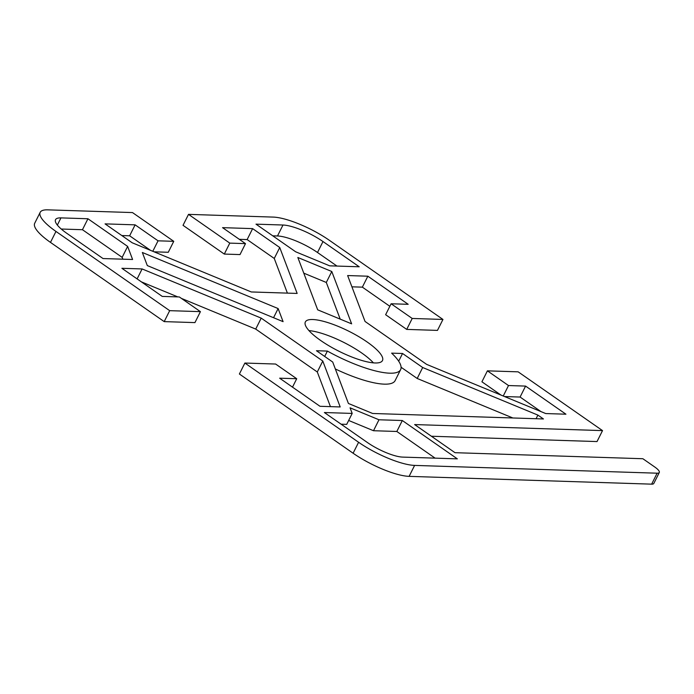<?xml version="1.0" encoding="UTF-8"?>
<svg xmlns="http://www.w3.org/2000/svg" width="694" height="694" viewBox="0 0 694 694"><rect width="100%" height="100%" fill="white"/><g stroke="black" fill="none" stroke-linecap="round" stroke-linejoin="round"><path stroke-width="1.04" d="M378.985 419.775L402.312 420.521L457.337 458.855L402.685 457.103A27.899 7.218 -153.4 0 1 367.473 442.564L324.376 412.531L352.188 413.424L350.062 407.829L378.985 419.775L373.502 430.722L348.666 420.469M435.103 458.144L396.829 431.477L373.502 430.722M396.829 431.477L402.312 420.521M352.188 413.424L346.705 424.381L341.127 424.199M414.604 465.405A44.39 11.486 -153.4 0 1 358.598 442.278L244.878 363.049L239.395 374.005L353.107 453.225A44.39 11.486 26.6 0 0 409.122 476.362L651.649 484.152A12.683 3.279 26.6 0 0 653.817 483.44L659.3 472.484A12.683 3.279 -153.4 0 1 657.131 473.195L414.604 465.405L409.122 476.362M330.431 406.632L317.297 371.984L255.722 329.086L181.386 298.385M177.803 296.911L141.385 281.868M169.683 310.66L200.427 311.649L194.936 322.606L164.2 321.617L169.683 310.66L55.971 231.44A44.39 11.486 -153.4 0 1 40.183 212.329A44.39 11.486 -153.4 0 1 47.782 209.848L132.493 212.572L173.76 241.321L158.05 240.818L135.122 224.847L105.063 223.876L132.181 242.77L251.289 291.957L297.153 293.432L279.743 247.515L252.625 228.621L222.566 227.649L245.494 243.629L229.783 243.117L188.516 214.368L273.228 217.092A44.39 11.486 -153.4 0 1 329.234 240.219L442.954 319.448L437.463 330.396L406.719 329.407L385.63 314.72L391.112 303.764L412.21 318.459L442.954 319.448M40.183 212.329L34.7 223.286A44.39 11.486 26.6 0 0 50.48 242.397L164.2 321.617M173.76 241.321L168.278 252.278L154.094 251.818M150.511 250.334L129.639 235.795L121.814 235.544M287.394 293.12L274.26 258.463L247.142 239.577L239.317 239.326M245.494 243.629L240.011 254.577L224.301 254.073L183.025 225.324L188.516 214.368M389.846 306.306L362.363 287.151L351.919 286.822M540.964 411.585L520.092 397.046L504.547 396.543M500.955 395.06L481.922 381.795L487.405 370.848L508.502 385.543L525.575 386.09L565.931 414.197L545.727 413.555L426.619 364.367L365.053 321.469L347.642 275.553L367.846 276.203L408.193 304.31L391.112 303.764M659.3 472.484A12.683 3.279 -153.4 0 0 654.789 467.027L642.87 458.725L454.995 452.688L414.648 424.572L602.522 430.61L597.031 441.566L431.399 436.24M512.857 417.979L417.198 378.473L401.089 367.256M400.62 369.642A63.414 16.413 26.6 0 0 391.633 353.142L402.546 353.489L422.681 367.516L537.893 415.099L543.437 418.959L372.643 413.477L348.414 403.466L332.712 362.042L316.464 350.73L327.386 351.077A63.414 16.413 26.6 0 0 400.62 369.642L395.138 380.598A63.414 16.413 -153.4 0 1 335.332 368.956M122.838 259.183L122.153 257.37L82.456 229.714L61.254 229.029M373.407 362.867A43.123 11.165 26.6 0 0 308.943 330.587M336.98 266.062L317.505 252.503A31.707 8.207 26.6 0 0 277.496 235.977L272.751 235.821M340.207 319.127L326.301 282.458L303.781 273.158M487.405 370.848L518.149 371.837L602.522 430.61M200.427 311.649L179.33 296.954L162.257 296.407L121.901 268.3L142.105 268.942L261.213 318.13L322.779 361.027L340.19 406.944L319.986 406.294L279.639 378.187L296.72 378.733L275.622 364.038L244.878 363.049M331.784 271.501L351.632 323.846L317.687 309.828L297.839 257.483L331.784 271.501L326.301 282.458M255.999 224.153L282.987 225.021A31.707 8.207 -153.4 0 1 322.988 241.547L359.214 266.782L329.641 265.828L295.696 251.809L255.999 224.153M375.098 362.971A43.123 11.165 -153.4 0 1 329.329 346.02A43.123 11.165 -153.4 0 1 305.36 321.938A43.123 11.165 -153.4 0 1 348.917 331.272A43.123 11.165 -153.4 0 1 382.472 360.559A43.123 11.165 -153.4 0 1 375.098 362.971M142.348 252.486L278.129 308.561L283.091 321.652L147.302 265.576L142.348 252.486M103.024 258.55L66.797 233.314A31.707 8.207 -153.4 0 1 55.529 219.668A31.707 8.207 -153.4 0 1 60.951 217.89L87.938 218.757L127.635 246.413L132.597 259.495L103.024 258.55M398.686 361.192L402.546 353.489M417.198 378.473L422.681 367.516M536.08 418.725L537.893 415.099M324.688 356.456L327.386 351.077M362.363 287.151L367.846 276.203M406.719 329.407L412.21 318.459M503.254 396.014L508.502 385.543M520.092 397.046L525.575 386.09M129.639 235.795L135.122 224.847M152.801 251.289L158.05 240.818M224.301 254.073L229.783 243.117M247.142 239.577L252.625 228.621M274.26 258.463L279.743 247.515M273.549 317.713L278.129 308.561M82.456 229.714L87.938 218.757M122.153 257.37L127.635 246.413M292.504 387.148L296.72 378.733M137.117 278.901L142.105 268.942M255.722 329.086L261.213 318.13M317.297 371.984L322.779 361.027M358.598 442.278L353.107 453.225M657.131 473.195L651.649 484.152M50.48 242.397L55.971 231.44M277.496 235.977L282.987 225.021M317.505 252.503L322.988 241.547M57.359 225.073L60.951 217.89"/></g></svg>
